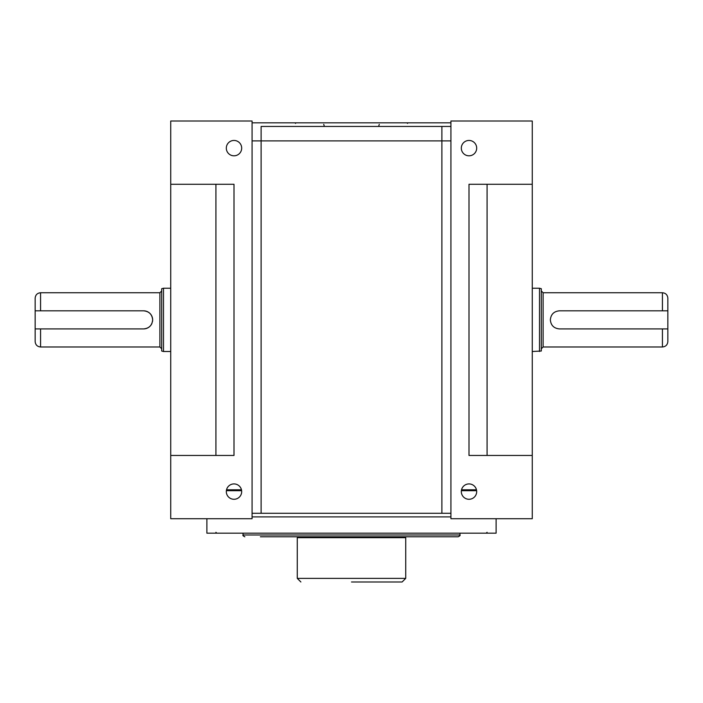 <?xml version="1.0" encoding="UTF-8"?>
<svg xmlns="http://www.w3.org/2000/svg" width="703" height="703" viewBox="0 0 703 703"><rect width="100%" height="100%" fill="white"/><g stroke="black" fill="none" stroke-linecap="round" stroke-linejoin="round"><path stroke-width="1.05" d="M468.998 483.919A7.68 7.68 0 0 0 461.317 491.599A7.68 7.68 0 0 0 468.998 499.279A7.68 7.68 0 0 0 476.687 491.599A7.68 7.68 0 0 0 468.998 483.919M468.998 140.451A7.68 7.68 0 0 0 461.317 148.131A7.68 7.68 0 0 0 468.998 155.811A7.68 7.68 0 0 0 476.687 148.131A7.68 7.68 0 0 0 468.998 140.451M234.002 483.919A7.68 7.68 0 0 0 226.313 491.599A7.68 7.68 0 0 0 234.002 499.279A7.68 7.68 0 0 0 241.683 491.599A7.68 7.68 0 0 0 234.002 483.919M234.002 140.451A7.68 7.68 0 0 0 226.313 148.131A7.68 7.68 0 0 0 234.002 155.811A7.68 7.68 0 0 0 241.683 148.131A7.68 7.68 0 0 0 234.002 140.451M532.268 184.283L532.268 121.013L450.922 121.013L450.922 140.899L252.078 140.899L252.078 513.287L450.922 513.287L450.922 518.717L532.268 518.717L532.268 184.283L468.998 184.283L468.998 455.447L532.268 455.447M450.922 140.899L450.922 513.287M234.002 455.447L234.002 184.283L170.732 184.283L170.732 455.447L234.002 455.447M215.918 184.283L215.918 455.447M170.732 184.283L170.732 121.013L252.078 121.013L252.078 140.899M252.078 513.287L252.078 518.717L170.732 518.717L170.732 455.447M261.112 513.287L261.112 126.443L450.922 126.443L441.888 126.443L441.888 513.287M487.082 184.283L487.082 455.447M476.467 489.789L461.537 489.789M241.463 489.789L226.533 489.789M539.5 351.5L539.5 288.23L541.31 288.713L541.31 351.017L532.268 351.5M662.428 328.907L667.85 328.907L667.85 341.561C667.525 344.848 665.723 346.658 662.428 346.983L662.428 328.907L559.386 328.907C553.894 328.371 550.88 325.357 550.352 319.865C550.88 314.373 553.894 311.359 559.386 310.823L662.428 310.823L662.428 292.747L543.12 292.747L543.12 346.983L541.31 348.785M667.85 328.907L667.85 310.823L662.428 310.823M662.428 292.747C665.723 293.072 667.525 294.882 667.85 298.169L667.85 310.823M161.69 288.713L161.69 351.017L163.5 351.5L163.5 288.23L161.69 288.713M161.69 348.785L159.88 346.983L159.88 292.747L40.572 292.747L40.572 310.823L143.614 310.823C149.106 311.359 152.12 314.373 152.648 319.865A9.042 9.042 0 0 0 143.614 310.823M40.572 310.823L35.15 310.823L35.15 341.561L35.15 328.907L40.572 328.907L40.572 346.983C37.277 346.658 35.475 344.848 35.15 341.561M152.472 321.64A9.042 9.042 0 0 0 152.648 319.865C152.112 325.366 149.106 328.38 143.614 328.907A9.042 9.042 0 0 0 151.953 323.345M35.15 310.823L35.15 298.169C35.475 294.882 37.277 293.072 40.572 292.747M143.614 328.907L40.572 328.907M206.884 518.717L206.884 533.173L496.116 533.173L496.116 518.717M476.634 490.694L461.37 490.694M241.63 490.694L226.366 490.694M450.922 516.907L252.078 516.907M404.831 536.793L405.728 537.698L297.272 537.698L298.169 536.793M297.272 537.698L297.272 578.367L405.728 578.367L402.116 581.987L351.5 581.987M243.036 533.173L243.036 534.983L459.964 534.983C460.474 535.352 459.867 535.95 458.154 536.793L260.391 536.793M279.917 536.793L296.367 536.793M252.078 122.823L450.922 122.823M539.5 288.23L532.268 288.23M662.428 346.983L543.12 346.983M543.12 292.747L541.31 290.945M170.732 288.23L163.5 288.23M159.88 346.983L40.572 346.983M170.732 351.5L163.5 351.5M159.88 292.747L161.69 290.945M378.618 126.443L379.269 124.369M405.728 578.367L405.728 537.698M459.964 534.983L459.964 533.173M243.036 534.983C242.526 535.352 243.133 535.95 244.846 536.793M297.272 578.367L300.884 581.987M324.382 126.443L323.731 124.369M487.082 532.312L486.212 533.173M215.918 532.312L216.788 533.173M407.538 123.403L406.958 122.823M295.462 123.403L296.042 122.823"/></g></svg>
